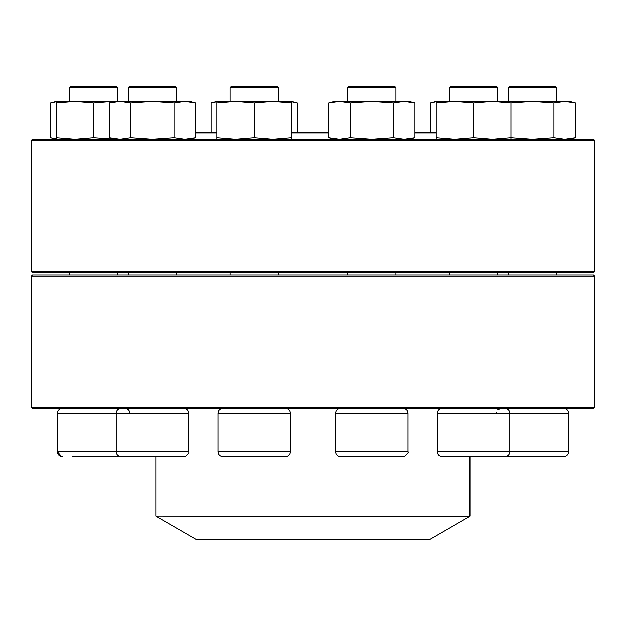<?xml version="1.0" encoding="UTF-8"?>
<svg xmlns="http://www.w3.org/2000/svg" width="626" height="626" viewBox="0 0 626 626"><rect width="100%" height="100%" fill="white"/><g stroke="black" fill="none" stroke-linecap="round" stroke-linejoin="round"><path stroke-width="0.94" d="M216.854 139.379L216.854 102.985L235.54 101.435L216.854 101.435L211.079 102.985L216.854 101.795L211.079 102.985L211.079 132.485M278.946 101.435L291.591 101.435L297.373 102.985L291.591 101.795L297.373 102.985L297.373 132.485M56.285 102.985L74.971 101.435L56.285 101.435L56.285 139.379L50.503 137.83L50.503 102.985L56.285 101.795M50.503 137.83L56.285 139.027M115.059 139.379L109.276 137.83L109.276 102.985L120.067 101.435L114.934 101.475M56.285 137.83L74.971 139.379L93.65 137.83L93.65 102.985L112.336 101.435L68.93 101.435M93.65 137.83L114.934 139.348M74.971 101.435L93.65 102.985M125.044 456.722L72.413 456.722M69.509 87.64L70.66 86.49L116.647 86.49L117.798 87.64L69.509 87.64L69.509 101.435M31.3 407.283L594.7 407.283L594.7 276.207L31.3 276.207L31.3 407.283L32.45 408.434L593.55 408.434L594.7 407.283M31.3 276.207L32.45 275.057L593.55 275.057L594.7 276.207M156.226 516.372L196.298 539.51L429.702 539.51L469.774 516.372L156.054 516.074L469.946 516.074L469.946 456.722M436.205 133.056L414.921 133.056M328.627 133.056L291.591 133.056M216.854 133.056L195.578 133.056M436.205 132.485L414.921 132.485M328.627 132.485L291.591 132.485M216.854 132.485L195.578 132.485M594.7 140.529L31.3 140.529L31.3 271.606L594.7 271.606L594.7 140.529L593.55 139.379L32.45 139.379L31.3 140.529M594.7 271.606L593.55 272.756L32.45 272.756L31.3 271.606M436.205 139.379L436.205 102.985L454.891 101.435L436.205 101.435L430.422 102.985L436.205 101.795L430.422 102.985L430.422 132.485M568.564 413.262C568.283 410.327 566.671 408.723 563.736 408.434C566.671 408.723 568.283 410.327 568.564 413.262L568.564 451.894L568.564 413.262L437.355 413.262L437.355 451.894L568.564 451.894C568.283 454.828 566.671 456.44 563.736 456.722L500.957 456.722M509.353 86.49L508.202 87.64L509.353 86.49L555.34 86.49L556.491 87.64L508.202 87.64L508.202 101.435M436.205 137.83L454.891 139.379L473.577 137.83L473.577 102.985L454.891 101.435L569.715 101.435L575.497 102.985L575.497 137.83L564.707 139.379L553.924 137.83L553.924 102.985L564.707 101.435L575.497 102.985M510.769 102.985L532.35 101.435L553.924 102.985M510.769 137.83L532.35 139.379L553.924 137.83M452.332 456.722L494.814 456.722M509.791 413.262C509.509 410.327 507.897 408.715 504.963 408.434C507.897 408.715 509.509 410.327 509.791 413.262L509.791 451.894C509.509 454.828 507.897 456.44 504.963 456.722L442.183 456.722C439.249 456.44 437.644 454.828 437.355 451.894M449.429 87.64L450.579 86.49L496.567 86.49L497.717 87.64L449.429 87.64L449.429 101.435M473.577 137.83L492.255 139.379L510.941 137.83L510.941 101.435M510.941 137.83L510.941 139.379M473.577 102.985L492.255 101.435L510.941 102.985M436.205 101.435L436.205 102.985M350.529 456.722L393.018 456.722M344.59 456.722L340.387 456.722C337.453 456.44 335.841 454.828 335.552 451.894L407.995 451.894C408.927 452.019 407.792 453.553 404.584 456.51L344.59 456.722M347.626 87.64L348.776 86.49L394.771 86.49L395.922 87.64L347.626 87.64L347.626 101.435M334.409 139.379L328.627 137.83L328.627 102.985L334.409 101.435L409.146 101.435L414.921 102.985L414.921 137.83L404.138 139.379L393.347 137.83L393.347 102.985L404.138 101.435L414.921 102.985M328.627 137.83L339.409 139.379L350.2 137.83L350.2 102.985L371.774 101.435L393.347 102.985M350.2 137.83L371.774 139.379L393.347 137.83M328.627 102.985L339.409 101.435L350.2 102.985M285.613 456.722L222.84 456.722C219.906 456.44 218.294 454.828 218.005 451.894L290.448 451.894C290.159 454.828 288.547 456.44 285.613 456.722M285.613 408.434C288.547 408.715 290.159 410.327 290.448 413.262L218.005 413.262L218.005 451.894M278.374 87.64L230.078 87.64L230.078 101.435L230.078 87.64L231.229 86.49L277.224 86.49L278.374 87.64L278.374 101.435M230.078 272.756L230.078 275.057M216.854 137.83L235.54 139.379L254.226 137.83L254.226 102.985L272.913 101.435L229.507 101.435M254.226 137.83L272.913 139.379L291.591 137.83L291.591 101.435M291.591 137.83L291.591 139.379M272.913 101.435L291.591 102.985M235.54 101.435L254.226 102.985M216.854 101.435L216.854 102.985M183.817 456.722L121.037 456.722C118.103 456.44 116.491 454.828 116.209 451.894L188.645 451.894C190.147 452.637 184.349 458.216 183.817 456.722M173.339 87.64L128.283 87.64L128.283 101.435L128.283 87.64L129.433 86.49L175.421 86.49L176.571 87.64L173.339 87.64M109.276 137.83L120.067 139.379L130.85 137.83L130.85 102.985L120.067 101.435L189.795 101.435L195.578 102.985L195.578 137.83L184.787 139.379L174.005 137.83L174.005 102.985L184.787 101.435L195.578 102.985M130.85 102.985L152.423 101.435L174.005 102.985M130.85 137.83L152.423 139.379L174.005 137.83M111.764 413.262L57.436 413.262C57.717 410.327 59.329 408.723 62.264 408.434C59.329 408.723 57.717 410.327 57.436 413.262L57.436 451.894L116.209 451.894L116.209 413.262L111.764 413.262M407.995 451.894L407.995 413.262L335.552 413.262L335.552 451.894M188.645 451.894L188.645 413.262L116.209 413.262C116.491 410.327 118.103 408.715 121.037 408.434M56.285 101.435L50.503 102.985M61.747 456.698L62.264 456.722C59.329 456.44 57.717 454.828 57.436 451.894L61.473 456.659M69.509 272.756L69.509 275.057M117.798 87.64L117.798 101.435M117.798 272.756L117.798 275.057M129.872 413.262C129.582 410.327 127.978 408.715 125.044 408.434M156.054 516.074L156.054 456.722M556.491 87.64L556.491 101.435L556.491 87.64M556.491 272.756L556.491 275.057L556.491 272.756M496.128 413.262L496.168 412.659M497.49 409.897L500.957 408.434M508.202 272.756L508.202 275.057M568.564 451.894C568.283 454.828 566.671 456.44 563.736 456.722M569.715 139.379L575.497 137.83M449.429 272.756L449.429 275.057M497.717 87.64L497.717 101.435M497.717 272.756L497.717 275.057M437.355 413.262C437.644 410.327 439.249 408.723 442.183 408.434M347.626 272.756L347.626 275.057M395.922 87.64L395.922 101.435M395.922 272.756L395.922 275.057M335.552 413.262C335.841 410.327 337.453 408.723 340.387 408.434M407.995 413.262C407.706 410.327 406.094 408.723 403.16 408.434M409.146 139.379L414.921 137.83M290.448 413.262L290.448 451.894M278.374 272.756L278.374 275.057M218.005 413.262C218.294 410.327 219.906 408.723 222.84 408.434M231.229 86.49L230.078 87.64M128.283 272.756L128.283 275.057M176.571 87.64L176.571 101.435M176.571 272.756L176.571 275.057M188.645 413.262C188.356 410.327 186.751 408.723 183.817 408.434M129.433 86.49L128.283 87.64M189.795 139.379L195.578 137.83M115.059 101.435L109.276 102.985"/></g></svg>

